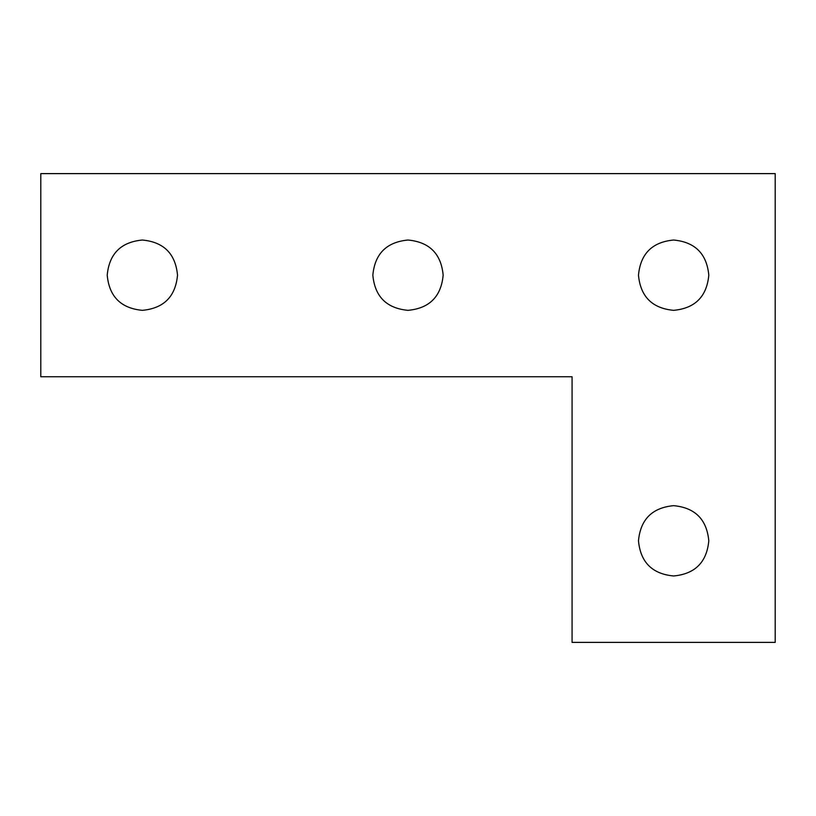 <?xml version="1.0" encoding="UTF-8"?>
<svg xmlns="http://www.w3.org/2000/svg" width="816" height="816" viewBox="0 0 816 816"><rect width="100%" height="100%" fill="white"/><g stroke="black" fill="none" stroke-linecap="round" stroke-linejoin="round"><path stroke-width="1.22" d="M40.8 376.747L40.8 173.614L775.2 173.614L775.2 642.386L572.067 642.386L572.067 376.747L40.8 376.747M708.798 540.814C706.778 519.394 695.059 507.674 673.628 505.665C652.208 507.674 640.489 519.394 638.479 540.814C640.489 562.244 652.208 573.964 673.628 575.974C695.059 573.964 706.778 562.244 708.798 540.814M708.798 275.186C706.778 253.756 695.059 242.036 673.628 240.026C652.208 242.036 640.489 253.756 638.479 275.186C640.489 296.616 652.208 308.326 673.628 310.345C695.059 308.326 706.778 296.616 708.798 275.186M177.521 275.186C175.511 253.756 163.792 242.036 142.372 240.026C120.941 242.036 109.222 253.756 107.212 275.186C109.222 296.616 120.941 308.326 142.372 310.345C163.792 308.326 175.511 296.616 177.521 275.186M443.159 275.186C441.15 253.756 429.43 242.036 408 240.026C386.57 242.036 374.85 253.756 372.841 275.186C374.85 296.616 386.57 308.326 408 310.345C429.43 308.326 441.15 296.616 443.159 275.186"/></g></svg>
